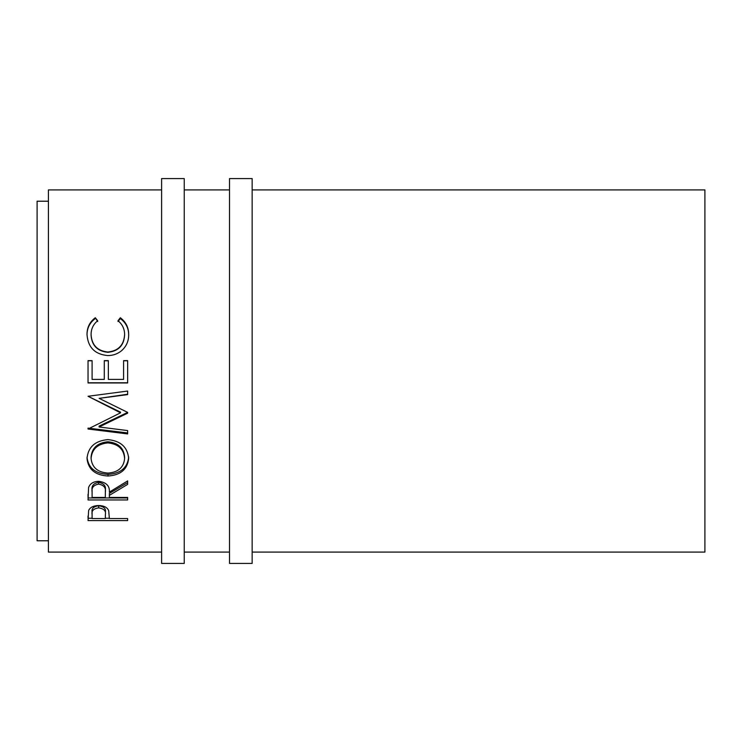 <?xml version="1.0" encoding="UTF-8"?>
<svg xmlns="http://www.w3.org/2000/svg" width="742" height="742" viewBox="0 0 742 742"><rect width="100%" height="100%" fill="white"/><g stroke="black" fill="none" stroke-linecap="round" stroke-linejoin="round"><path stroke-width="1.11" d="M184.239 563.419L184.239 178.581L161.608 178.581L161.608 563.419L184.239 563.419M252.15 563.419L252.15 178.581L229.519 178.581L229.519 563.419L252.15 563.419M48.416 201.221L37.1 201.221L37.1 540.779L48.416 540.779M88.038 520.587L88.632 510.487C90.153 507.305 93.492 505.654 98.658 505.534C103.973 505.664 107.321 507.38 108.712 510.691L109.362 518.556L127.652 518.556L127.652 520.587L88.038 520.587M109.362 495.35L109.362 497.437L127.652 497.437L127.652 499.96L88.038 499.96L88.576 487.55C89.995 483.608 93.344 481.53 98.63 481.326C106.301 482.319 109.881 485.917 109.362 492.122L127.652 480.918L127.652 484.387L109.362 495.35L109.362 493.411L127.652 482.615L127.652 480.918M87.018 458.621C88.038 447.138 94.976 440.813 107.822 439.616C120.566 440.804 127.513 447.036 128.663 458.343C127.578 469.269 120.696 475.158 108.017 476.021C95.291 475.279 88.289 469.482 87.018 458.621M127.652 413.173L127.652 412.394L99.14 398.361L127.652 394.605L127.652 391.053L88.038 396.274L120.538 412.812L88.038 429.015L127.652 433.94L127.652 430.573L99.085 426.984L127.652 413.173M88.038 382.965L88.038 360.631L92.101 360.631L92.101 379.412L104.288 379.412L104.288 360.631L108.351 360.631L108.351 379.412L123.589 379.412L123.589 360.631L127.652 360.631L127.652 382.965L88.038 382.965M95.301 317.743L97.684 320.73C93.26 324.328 91.062 328.984 91.081 334.698C91.823 345.151 97.415 350.929 107.878 352.023C118.432 350.901 124.007 345.049 124.6 334.457C124.554 328.873 122.347 324.291 117.997 320.73L120.352 317.743C125.899 321.935 128.672 327.491 128.663 334.438C128.802 340.847 126.492 346.217 121.734 350.567C117.663 353.953 112.951 355.613 107.609 355.566C94.781 354.296 87.918 347.275 87.018 334.484C86.99 327.491 89.745 321.907 95.301 317.743L97.684 321.509M252.15 552.094L704.9 552.094L704.9 189.906L252.15 189.906M229.519 189.906L184.239 189.906M161.608 189.906L48.416 189.906L48.416 552.094L161.608 552.094M229.519 552.094L184.239 552.094M91.081 334.698L91.081 335.263C91.823 345.559 97.425 351.244 107.878 352.32C118.432 351.216 124.007 345.457 124.6 335.032L124.6 334.457M117.997 321.509L120.352 318.578C125.899 322.696 128.672 328.177 128.663 335.004M120.352 317.743L120.352 318.578M87.018 335.05C86.99 328.168 89.745 322.677 95.301 318.578M88.038 360.788L92.101 360.788M104.288 360.788L108.351 360.788M123.589 360.788L127.652 360.788M127.652 382.779L88.038 382.779M127.652 412.394L99.085 426.112L99.085 426.984M127.652 391.053L127.652 394.234L99.14 398.361M120.538 412.812L120.538 412.153L88.038 396.274M127.652 430.573L127.652 432.957L88.038 428.106L88.038 429.015M128.663 456.979C127.578 467.729 120.696 473.535 108.017 474.379C95.291 473.646 88.289 467.942 87.018 457.248M108.017 476.021L108.017 474.379M124.6 458.463L124.6 457.1C123.821 447.88 118.228 442.77 107.822 441.778C97.49 442.835 91.915 447.945 91.081 457.1L91.081 458.463C92.008 467.469 97.647 472.348 107.998 473.099C118.256 472.302 123.784 467.423 124.6 458.463C123.831 449.105 118.228 443.911 107.822 442.9C97.49 443.976 91.915 449.16 91.081 458.463M107.822 441.778L107.822 442.9M88.038 494.274L88.038 497.947L127.652 497.947L127.652 497.437M105.355 490.239L105.355 492.132L105.355 490.239C106.078 485.936 103.824 483.311 98.621 482.356C93.538 483.292 91.368 485.88 92.101 490.128L92.101 497.437L105.299 497.437L105.355 492.132C106.078 487.763 103.824 485.092 98.621 484.118L98.621 482.356M98.621 484.118C93.538 485.073 91.368 487.707 92.101 492.011M127.652 520.587L127.652 518.556M109.362 518.25L105.308 518.25M92.101 518.25L88.038 518.25L88.038 516.07M105.392 512.184L105.392 512.166C106.087 508.66 103.843 506.517 98.677 505.747C93.603 506.48 91.414 508.567 92.101 511.999L92.101 518.556L105.299 518.556L105.392 514.429C106.087 510.848 103.843 508.669 98.677 507.89L98.677 505.747M98.677 507.89C93.603 508.632 91.414 510.746 92.101 514.234"/></g></svg>
